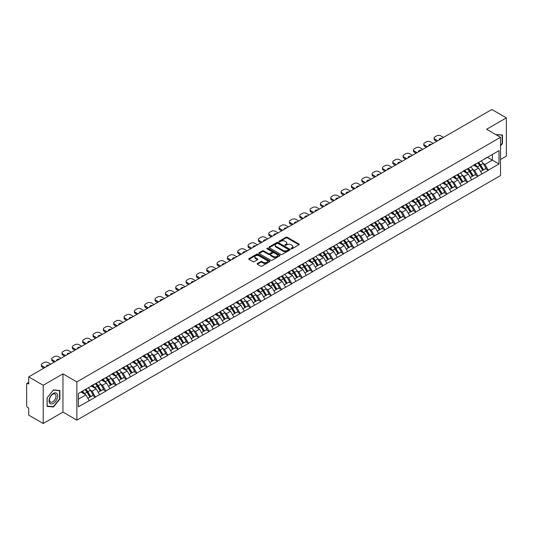 <?xml version="1.0" encoding="UTF-8"?>
<svg xmlns="http://www.w3.org/2000/svg" width="533" height="533" viewBox="0 0 533 533"><rect width="100%" height="100%" fill="white"/><g stroke="black" fill="none" stroke-linecap="round" stroke-linejoin="round"><path stroke-width="0.8" d="M291.131 248.764A0.646 0.373 0 0 0 292.044 248.764L298.953 244.774A0.919 0.533 0 0 0 299.226 244.394A0.919 0.533 0 0 0 298.953 244.021L287.247 237.265A0.919 0.533 0 0 0 285.948 237.265L279.039 241.249A0.646 0.373 0 0 0 279.945 241.775L280.844 241.262A2.945 1.699 0 0 1 285.002 241.262L285.981 241.822A2.945 1.699 0 0 1 286.841 243.028A2.945 1.699 0 0 1 285.981 244.227L285.082 244.747A0.646 0.373 0 0 0 285.994 245.267L286.887 244.754A2.945 1.699 0 0 1 291.051 244.754L292.024 245.313A2.945 1.699 0 0 1 292.89 246.519A2.945 1.699 0 0 1 292.024 247.718L291.131 248.238A0.646 0.373 0 0 0 291.131 248.764L291.131 248.238M257.399 263.469A0.919 0.533 0 0 0 257.126 263.848A0.919 0.533 0 0 0 257.399 264.221L260.677 266.12A0.919 0.533 0 0 0 261.983 266.12L269.658 261.69A0.919 0.533 0 0 0 269.925 261.31A0.919 0.533 0 0 0 269.658 260.937L257.945 254.174A0.919 0.533 0 0 0 256.646 254.174L248.971 258.612A0.919 0.533 0 0 0 248.704 258.985A0.919 0.533 0 0 0 248.971 259.358L252.942 261.65A0.919 0.533 0 0 0 254.241 261.65L257.526 259.751A0.919 0.533 0 0 0 257.792 259.378A0.919 0.533 0 0 0 257.526 259.005L255.56 257.865A2.458 1.419 0 0 1 254.841 256.859A2.458 1.419 0 0 1 256.36 255.547A2.458 1.419 0 0 1 259.038 255.86L266.747 260.311A2.458 1.419 0 0 1 267.466 261.31A2.458 1.419 0 0 1 265.947 262.622A2.458 1.419 0 0 1 263.262 262.316L261.983 261.576A0.919 0.533 0 0 0 260.677 261.576L257.399 263.469L257.399 264.221L260.677 262.343L260.677 261.576M62.961 373.86L43.213 385.259L28.702 376.878L491.839 109.492L506.35 117.866L486.602 129.266L500.52 137.301L76.872 381.888L62.961 373.86L62.961 412.109L76.872 420.144L76.872 381.888M280.904 254.441A0.919 0.533 0 0 0 282.21 254.441L289.879 250.01A0.919 0.533 0 0 0 290.152 249.637A0.919 0.533 0 0 0 289.879 249.257L278.173 242.502A0.919 0.533 0 0 0 276.874 242.502L269.198 246.932A0.919 0.533 0 0 0 268.932 247.305A0.919 0.533 0 0 0 269.198 247.685L280.904 254.441M267.213 248.898A0.646 0.373 0 0 1 267.866 248.991L279.758 255.853L272.096 260.277A0.919 0.533 0 0 1 270.791 260.277L259.085 253.521L259.085 252.769A0.919 0.533 0 0 0 258.818 253.148A0.919 0.533 0 0 0 259.085 253.521M259.085 252.769L262.369 250.876A0.919 0.533 0 0 1 263.675 250.876L268.419 253.615A0.919 0.533 0 0 0 269.718 253.615L271.897 252.356A0.919 0.533 0 0 0 272.17 251.982A0.919 0.533 0 0 0 271.897 251.603L266.953 248.751A0.646 0.373 0 0 1 267.866 248.225L279.765 255.1A0.919 0.533 0 0 1 280.038 255.474A0.919 0.533 0 0 1 279.765 255.847L279.765 255.1M76.872 420.144L500.52 175.557L500.52 137.301M85 389.67A6.276 3.624 -120 0 1 87.152 392.181L90.077 397.012L92.629 395.539L95.46 397.172L92.142 391.202L90.31 390.143M95.46 397.172L78.398 406.792L78.398 393.481L498.995 150.652L498.995 163.964L488.228 170.18L484.917 164.444L483.078 163.384M477.775 162.905A6.276 3.624 -120 0 1 479.92 165.417L482.845 170.247L485.396 168.774L488.228 170.18M488.228 170.407L477.894 176.143L474.577 170.407L472.744 169.347M467.434 168.868A6.276 3.624 -120 0 1 469.586 171.386L472.511 176.216L475.063 174.744L477.894 176.143M477.894 176.376L467.554 182.113L464.243 176.376L462.411 175.317M457.101 174.837A6.276 3.624 -120 0 1 459.253 177.349L462.178 182.179L464.729 180.707L467.554 182.113M467.554 182.346L457.221 188.082L453.909 182.346L452.071 181.287M446.767 180.807A6.276 3.624 -120 0 1 448.913 183.319L451.837 188.149L454.389 186.677L457.221 188.082M457.221 188.309L446.887 194.052L443.569 188.309L441.737 187.25M436.427 186.777A6.276 3.624 -120 0 1 438.579 189.288L441.504 194.119L444.056 192.646L446.887 194.052M446.887 194.279L436.547 200.015L433.236 194.279L431.397 193.219M426.094 192.739A6.276 3.624 -120 0 1 428.239 195.251L431.17 200.082L433.715 198.609L436.547 200.015M436.547 200.248L426.213 205.985L422.902 200.248L421.063 199.189M415.753 198.709A6.276 3.624 -120 0 1 417.905 201.221L420.83 206.051L423.382 204.579L426.213 205.985M426.213 206.211L415.873 211.954L412.562 206.211L410.73 205.152M405.42 204.679A6.276 3.624 -120 0 1 407.572 207.19L410.497 212.021L413.048 210.548L415.873 211.954M415.873 212.181L405.54 217.917L402.228 212.181L400.39 211.121M395.086 210.642A6.276 3.624 -120 0 1 397.232 213.153L400.156 217.984L402.708 216.511L405.54 217.917M405.54 218.15L395.206 223.887L391.888 218.15L390.056 217.091M384.746 216.611A6.276 3.624 -120 0 1 386.898 219.123L389.823 223.953L392.375 222.481L395.206 223.887M395.206 224.113L384.866 229.856L381.555 224.113L379.723 223.054M374.413 222.581A6.276 3.624 -120 0 1 376.558 225.093L379.489 229.923L382.041 228.45L384.866 229.856M384.866 230.083L374.532 235.819L371.221 230.083L369.382 229.023M364.079 228.544A6.276 3.624 -120 0 1 366.224 231.056L369.149 235.892L371.701 234.413L374.532 235.819M374.532 236.052L364.199 241.789L360.881 236.052L359.049 234.993M353.739 234.513A6.276 3.624 -120 0 1 355.891 237.025L358.816 241.855L361.367 240.383L364.199 241.789M364.199 242.015L353.859 247.758L350.547 242.015L348.709 240.956M343.405 240.483A6.276 3.624 -120 0 1 345.551 242.995L348.475 247.825L351.027 246.353L353.859 247.758M353.859 247.985L343.525 253.721L340.214 247.985L338.375 246.926M333.065 246.446A6.276 3.624 -120 0 1 335.217 248.958L338.142 253.795L340.694 252.322L343.525 253.721M343.525 253.955L333.185 259.691L329.874 253.955L328.042 252.895M322.731 252.415A6.276 3.624 -120 0 1 324.883 254.927L327.808 259.758L330.36 258.285L333.185 259.691M333.185 259.917L322.851 265.661L319.54 259.917L317.701 258.858M312.398 258.385A6.276 3.624 -120 0 1 314.543 260.897L317.468 265.727L320.02 264.255L322.851 265.661M322.851 265.887L312.518 271.623L309.2 265.887L307.368 264.828M302.058 264.348A6.276 3.624 -120 0 1 304.21 266.866L307.135 271.697L309.686 270.224L312.518 271.623M312.518 271.857L302.178 277.593L298.866 271.857L297.034 270.797M291.724 270.318A6.276 3.624 -120 0 1 293.87 272.829L296.801 277.66L299.346 276.187L302.178 277.593M302.178 277.826L291.844 283.563L288.533 277.826L286.694 276.76M281.384 276.287A6.276 3.624 -120 0 1 283.536 278.799L286.461 283.629L289.013 282.157L291.844 283.563M291.844 283.789L281.504 289.526L278.193 283.789L276.361 282.73M271.05 282.25A6.276 3.624 -120 0 1 273.202 284.769L276.127 289.599L278.679 288.126L281.504 289.526M281.504 289.759L271.17 295.495L267.859 289.759L266.02 288.699M260.717 288.22A6.276 3.624 -120 0 1 262.862 290.732L265.787 295.562L268.339 294.089L271.17 295.495M271.17 295.728L260.837 301.465L257.519 295.728L255.687 294.669M250.377 294.189A6.276 3.624 -120 0 1 252.529 296.701L255.454 301.531L258.005 300.059L260.837 301.465M260.837 301.691L250.497 307.428L247.185 301.691L245.353 300.632M240.043 300.152A6.276 3.624 -120 0 1 242.195 302.671L245.12 307.501L247.672 306.029L250.497 307.428M250.497 307.661L240.163 313.397L236.852 307.661L235.013 306.602M229.71 306.122A6.276 3.624 -120 0 1 231.855 308.634L234.78 313.464L237.332 311.992L240.163 313.397M240.163 313.631L229.83 319.367L226.512 313.631L224.679 312.571M219.369 312.091A6.276 3.624 -120 0 1 221.521 314.603L224.446 319.434L226.998 317.961L229.83 319.367M229.83 319.593L219.489 325.337L216.178 319.593L214.339 318.534M209.036 318.061A6.276 3.624 -120 0 1 211.181 320.573L214.113 325.403L216.658 323.931L219.489 325.337M219.489 325.563L209.156 331.299L205.845 325.563L204.006 324.504M198.696 324.024A6.276 3.624 -120 0 1 200.848 326.536L203.773 331.366L206.324 329.894L209.156 331.299M209.156 331.533L198.816 337.269L195.504 331.533L193.672 330.473M188.362 329.994A6.276 3.624 -120 0 1 190.514 332.505L193.439 337.336L195.991 335.863L198.816 337.269M198.816 337.496L188.482 343.239L185.171 337.496L183.332 336.436M178.029 335.963A6.276 3.624 -120 0 1 180.174 338.475L183.099 343.305L185.651 341.833L188.482 343.239M188.482 343.465L178.149 349.202L174.831 343.465L172.998 342.406M167.688 341.926A6.276 3.624 -120 0 1 169.84 344.438L172.765 349.268L175.317 347.796L178.149 349.202M178.149 349.435L167.808 355.171L164.497 349.435L162.665 348.375M157.355 347.896A6.276 3.624 -120 0 1 159.5 350.408L162.432 355.238L164.983 353.765L167.808 355.171M167.808 355.398L157.475 361.141L154.164 355.398L152.325 354.338M147.021 353.865A6.276 3.624 -120 0 1 149.167 356.377L152.092 361.207L154.643 359.735L157.475 361.141M157.475 361.367L147.141 367.104L143.823 361.367L141.991 360.308M136.681 359.828A6.276 3.624 -120 0 1 138.833 362.34L141.758 367.177L144.31 365.698L147.141 367.104M147.141 367.337L136.801 373.073L133.49 367.337L131.651 366.278M126.348 365.798A6.276 3.624 -120 0 1 128.493 368.31L131.418 373.14L133.97 371.668L136.801 373.073M136.801 373.3L126.468 379.043L123.156 373.3L121.317 372.241M116.007 371.767A6.276 3.624 -120 0 1 118.159 374.279L121.084 379.11L123.636 377.637L126.468 379.043M126.468 379.269L116.127 385.006L112.816 379.269L110.984 378.21M105.674 377.73A6.276 3.624 -120 0 1 107.826 380.242L110.751 385.079L113.302 383.607L116.127 385.006M116.127 385.239L105.794 390.975L102.483 385.239L100.644 384.18M95.34 383.7A6.276 3.624 -120 0 1 97.486 386.212L100.411 391.042L102.962 389.57L105.794 390.975M105.794 391.202L95.46 396.945M91.949 385.426L95.46 383.633M92.142 391.202L96.187 388.87L91.083 385.925M99.498 394.607L96.187 388.87M102.283 379.463L105.794 377.664M102.483 385.239L106.52 382.907L101.423 379.956M109.838 388.644L106.52 382.907M112.616 373.493L116.127 371.694M112.816 379.269L116.86 376.938L111.757 373.993M120.172 382.674L116.86 376.938M122.956 367.523L126.468 365.731M123.156 373.3L127.194 370.968L122.09 368.023M130.505 376.704L127.194 370.968M133.29 361.561L136.801 359.762M133.49 367.337L137.534 364.998L132.431 362.054M140.845 370.741L137.534 364.998M143.624 355.591L147.141 353.792M143.823 361.367L147.868 359.035L142.764 356.091M151.179 364.772L147.868 359.035M153.964 349.621L157.475 347.829M154.164 355.398L158.201 353.066L153.104 350.121M161.519 358.802L158.201 353.066M164.297 343.658L167.808 341.86M164.497 349.435L168.541 347.096L163.438 344.151M171.853 352.839L168.541 347.096M174.637 337.689L178.149 335.89M174.831 343.465L178.875 341.133L173.771 338.189M182.186 346.87L178.875 341.133M184.971 331.719L188.482 329.92M185.171 337.496L189.208 335.164L184.112 332.219M192.526 340.9L189.208 335.164M195.305 325.756L198.816 323.957M195.504 331.533L199.549 329.194L194.445 326.249M202.86 334.937L199.549 329.194M205.645 319.787L209.156 317.988M205.845 325.563L209.882 323.231L204.779 320.286M213.193 328.968L209.882 323.231M215.978 313.817L219.489 312.018M216.178 319.593L220.222 317.262L215.119 314.317M223.534 322.998L220.222 317.262M226.318 307.854L229.83 306.055M226.512 313.631L230.556 311.292L225.452 308.347M233.867 317.035L230.556 311.292M236.652 301.885L240.163 300.086M236.852 307.661L240.889 305.329L235.793 302.384M244.207 311.065L240.889 305.329M246.986 295.915L250.497 294.116M247.185 301.691L251.23 299.359L246.126 296.415M254.541 305.096L251.23 299.359M257.326 289.952L260.837 288.153M257.519 295.728L261.563 293.39L256.46 290.445M264.874 299.133L261.563 293.39M267.659 283.982L271.17 282.184M267.859 289.759L271.897 287.427L266.8 284.482M275.215 293.163L271.897 287.427M277.993 278.013L281.504 276.214M278.193 283.789L282.237 281.457L277.133 278.512M285.548 287.194L282.237 281.457M288.333 272.05L291.844 270.251M288.533 277.826L292.57 275.488L287.467 272.543M295.882 281.231L292.57 275.488M298.667 266.08L302.178 264.281M298.866 271.857L302.911 269.525L297.807 266.573M306.222 275.261L302.911 269.525M309.007 260.111L312.518 258.312M309.2 265.887L313.244 263.555L308.141 260.61M316.555 269.292L313.244 263.555M319.34 254.141L322.851 252.349M319.54 259.917L323.578 257.586L318.481 254.641M326.896 263.322L323.578 257.586M329.674 248.178L333.185 246.379M329.874 253.955L333.918 251.623L328.814 248.671M337.229 257.359L333.918 251.623M340.014 242.209L343.525 240.41M340.214 247.985L344.251 245.653L339.148 242.708M347.563 251.389L344.251 245.653M350.348 236.239L353.859 234.447M350.547 242.015L354.592 239.683L349.488 236.739M357.903 245.42L354.592 239.683M360.681 230.276L364.199 228.477M360.881 236.052L364.925 233.714L359.822 230.769M368.236 239.457L364.925 233.714M371.021 224.306L374.532 222.508M371.221 230.083L375.259 227.751L370.162 224.806M378.577 233.487L375.259 227.751M381.355 218.337L384.866 216.545M381.555 224.113L385.599 221.781L380.495 218.836M388.91 227.518L385.599 221.781M391.695 212.374L395.206 210.575M391.888 218.15L395.932 215.812L390.829 212.867M399.244 221.555L395.932 215.812M402.029 206.404L405.54 204.605M402.228 212.181L406.266 209.849L401.169 206.904M409.584 215.585L406.266 209.849M412.362 200.435L415.873 198.636M412.562 206.211L416.606 203.879L411.503 200.934M419.917 209.616L416.606 203.879M422.702 194.472L426.213 192.673M422.902 200.248L426.94 197.91L421.836 194.965M430.251 203.653L426.94 197.91M433.036 188.502L436.547 186.703M433.236 194.279L437.28 191.947L432.176 189.002M440.591 197.683L437.28 191.947M443.376 182.533L446.887 180.734M443.569 188.309L447.613 185.977L442.51 183.032M450.925 191.713L447.613 185.977M453.71 176.57L457.221 174.771M453.909 182.346L457.947 180.007L452.85 177.063M461.265 185.751L457.947 180.007M464.043 170.6L467.554 168.801M464.243 176.376L468.287 174.044L463.184 171.1M471.598 179.781L468.287 174.044M474.383 164.63L477.894 162.832M474.577 170.407L478.621 168.075L473.517 165.13M481.932 173.811L478.621 168.075M484.717 158.667L488.228 156.869M484.917 164.444L492.372 160.14L492.372 154.477L498.995 150.652M487.468 157.308L498.995 163.964M500.52 159.487L506.35 156.122L506.35 117.866M43.213 385.259L43.213 423.508L28.702 415.134L28.702 407.978L27.643 407.365A1.406 0.813 -120 0 1 26.65 405.646L26.65 383.993A1.406 0.813 -120 0 1 26.943 383.354A1.406 0.813 -120 0 1 27.643 383.42L28.702 384.033L28.702 376.878M43.213 423.508L62.961 412.109M78.398 399.144L85.853 394.84L80.949 392.008M89.164 400.576L85.853 394.84M479.773 165.53L480.106 165.716M448.766 183.432L449.099 183.619M397.085 213.267L397.418 213.46M366.078 231.169L366.411 231.362M314.397 261.01L314.73 261.197M262.716 290.845L263.049 291.038M231.708 308.747L232.042 308.94M180.027 338.588L180.361 338.775M149.02 356.49L149.353 356.677M97.339 386.325L97.672 386.512M500.52 145.929L502.472 143.497L502.472 134.969L495.897 134.629M59.876 390.502L53.487 389.929L47.091 397.885L47.091 406.406L53.487 406.979L59.876 399.024L59.876 390.502M291.391 248.851L292.024 248.485A2.945 1.699 0 0 0 292.89 247.285L292.89 246.519M286.841 243.028L286.841 243.794A2.945 1.699 0 0 1 285.981 244.993L285.342 245.36M298.953 244.021L298.953 244.774L287.247 238.024A0.919 0.533 0 0 0 285.948 238.024L279.292 241.869M289.879 249.257L289.879 250.01L278.173 243.268A0.919 0.533 0 0 0 276.874 243.268L269.212 247.692L269.198 246.932M288.253 249.897A0.646 0.373 0 0 0 288.253 249.371L277.979 243.441A0.646 0.373 0 0 0 277.067 243.441L276.127 243.981A2.945 1.699 0 0 0 275.261 245.187A2.945 1.699 0 0 0 276.127 246.386L283.15 250.443A2.945 1.699 0 0 0 287.314 250.443L288.253 249.897L288.253 250.663A0.646 0.373 0 0 0 288.446 250.397L288.446 249.637M275.261 245.187L275.261 245.953A2.945 1.699 0 0 0 276.127 247.152L276.127 246.386M288.253 250.663L287.314 251.21A2.945 1.699 0 0 1 283.15 251.21L276.127 247.152M259.098 253.528L262.369 251.636L262.369 250.876M272.17 251.982L272.17 252.749A0.919 0.533 0 0 1 271.897 253.122L269.718 254.381A0.919 0.533 0 0 1 268.419 254.381L263.675 251.636A0.919 0.533 0 0 0 262.369 251.636M273.349 256.46A2.458 1.419 0 0 0 276.027 256.766A2.458 1.419 0 0 0 277.546 255.454A2.458 1.419 0 0 0 276.827 254.448L274.109 252.882A0.919 0.533 0 0 0 272.809 252.882L270.631 254.141A0.919 0.533 0 0 0 270.364 254.514A0.919 0.533 0 0 0 270.631 254.894L273.349 256.46L273.349 257.226A2.458 1.419 0 0 0 276.027 257.532A2.458 1.419 0 0 0 277.546 256.22L277.546 255.454M270.364 254.514L270.364 255.28A0.919 0.533 0 0 0 270.631 255.653L270.631 254.894M273.349 257.226L270.631 255.653M267.466 261.31L267.466 262.076A2.458 1.419 0 0 1 265.947 263.389A2.458 1.419 0 0 1 263.262 263.082L261.983 262.343A0.919 0.533 0 0 0 260.677 262.343M254.841 256.859L254.841 257.626A2.458 1.419 0 0 0 255.56 258.632L255.56 257.865M257.512 259.758L255.56 258.632M269.645 261.696L257.945 254.941A0.919 0.533 0 0 0 256.646 254.941L248.984 259.364L248.971 258.612M52.807 406.586L53.487 406.979M443.469 137.414L440.724 135.828A2.812 1.626 0 0 0 436.747 135.828L434.961 136.861A2.812 1.626 0 0 0 434.135 138.007A2.812 1.626 0 0 0 434.961 139.153L434.961 140.306L436.714 141.318M434.961 140.306A2.812 1.626 180 0 1 434.135 139.153L434.135 138.007M434.961 139.153L437.706 140.745M439.252 139.853A2.205 1.273 180 0 1 439.185 139.539A2.205 1.273 180 0 1 441.93 138.307M481.139 160.959A7.682 4.437 60 0 1 483.151 163.491L480.599 164.964A7.682 4.437 -120 0 0 478.587 162.432M480.599 164.964L483.524 169.8L486.076 168.328L483.151 163.491M482.845 170.247L483.524 169.8M485.396 168.774L486.076 168.328M474.19 164.744A6.276 3.624 60 0 1 475.922 166.516M475.17 164.404A7.682 4.437 60 0 1 477.188 166.936L477.475 167.415M480.619 171.533L482.665 170.293L479.74 165.463A7.682 4.437 -120 0 0 477.721 162.931M482.665 170.293L480.593 171.493M433.136 143.384L430.384 141.798A2.812 1.626 0 0 0 426.413 141.798L424.621 142.831A2.812 1.626 0 0 0 423.802 143.977A2.812 1.626 0 0 0 424.621 145.123L424.621 146.269L426.38 147.281M424.621 146.269A2.812 1.626 180 0 1 423.802 145.123L423.802 143.977M424.621 145.123L427.373 146.708M428.918 145.822A2.205 1.273 180 0 1 428.845 145.502A2.205 1.273 180 0 1 431.59 144.276M470.799 166.929A7.682 4.437 60 0 1 472.811 169.461L470.259 170.933A7.682 4.437 -120 0 0 468.247 168.401M470.259 170.933L473.191 175.763L475.742 174.291L472.811 169.461M472.511 176.216L473.191 175.763M475.063 174.744L475.742 174.291M463.857 170.707A6.276 3.624 60 0 1 465.589 172.485M464.836 170.373A7.682 4.437 60 0 1 466.848 172.905L467.141 173.378M470.286 177.502L472.325 176.263L469.4 171.433A7.682 4.437 -120 0 0 467.388 168.901M472.325 176.263L470.259 177.456M422.802 149.347L420.051 147.761A2.812 1.626 0 0 0 416.073 147.761L414.288 148.794A2.812 1.626 0 0 0 413.461 149.94A2.812 1.626 0 0 0 414.288 151.092L414.288 152.238L416.04 153.251M414.288 152.238A2.812 1.626 180 0 1 413.461 151.092L413.461 149.94M414.288 151.092L417.033 152.678M418.578 151.785A2.205 1.273 180 0 1 418.512 151.472A2.205 1.273 180 0 1 421.257 150.239M460.465 172.899A7.682 4.437 60 0 1 462.477 175.43L459.926 176.903A7.682 4.437 -120 0 0 457.914 174.371M459.926 176.903L462.851 181.733L465.402 180.261L462.477 175.43M462.178 182.179L462.851 181.733M464.729 180.707L465.402 180.261M453.523 176.676A6.276 3.624 60 0 1 455.249 178.455M454.502 176.336A7.682 4.437 60 0 1 456.515 178.875L456.801 179.348M459.946 183.472L461.991 182.233L459.066 177.396A7.682 4.437 -120 0 0 457.054 174.864M461.991 182.233L459.919 183.425M412.462 155.316L409.717 153.731A2.812 1.626 0 0 0 405.74 153.731L403.947 154.763A2.812 1.626 0 0 0 403.128 155.909A2.812 1.626 0 0 0 403.947 157.055L403.947 158.208L405.706 159.22M403.947 158.208A2.812 1.626 180 0 1 403.128 157.055L403.128 155.909M403.947 157.055L406.699 158.647M408.245 157.755A2.205 1.273 180 0 1 408.178 157.442A2.205 1.273 180 0 1 410.923 156.209M450.125 178.861A7.682 4.437 60 0 1 452.144 181.393L449.592 182.866A7.682 4.437 -120 0 0 447.58 180.334M449.592 182.866L452.517 187.703L455.069 186.23L452.144 181.393M451.837 188.149L452.517 187.703M454.389 186.677L455.069 186.23M443.183 182.646A6.276 3.624 60 0 1 444.915 184.418M444.162 182.306A7.682 4.437 60 0 1 446.181 184.838L446.467 185.317M449.612 189.435L451.658 188.196L448.726 183.365A7.682 4.437 -120 0 0 446.714 180.834M451.658 188.196L449.585 189.395M402.129 161.286L399.377 159.7A2.812 1.626 0 0 0 395.406 159.7L393.614 160.733A2.812 1.626 0 0 0 392.788 161.879A2.812 1.626 0 0 0 393.614 163.025L393.614 164.171L395.373 165.183M393.614 164.171A2.812 1.626 180 0 1 392.788 163.025L392.788 161.879M393.614 163.025L396.365 164.61M397.904 163.724A2.205 1.273 180 0 1 397.838 163.411A2.205 1.273 180 0 1 400.583 162.179M439.792 184.831A7.682 4.437 60 0 1 441.804 187.363L439.252 188.835A7.682 4.437 -120 0 0 437.24 186.303M439.252 188.835L442.183 193.666L444.729 192.193L441.804 187.363M441.504 194.119L442.183 193.666M444.056 192.646L444.729 192.193M432.849 188.609A6.276 3.624 60 0 1 434.582 190.388M433.829 188.276A7.682 4.437 60 0 1 435.841 190.807L436.127 191.28M439.272 195.404L441.317 194.165L438.392 189.335A7.682 4.437 -120 0 0 436.38 186.803M441.317 194.165L439.252 195.358M391.788 167.255L389.043 165.663A2.812 1.626 0 0 0 385.066 165.663L383.28 166.696A2.812 1.626 0 0 0 382.454 167.848A2.812 1.626 0 0 0 383.28 168.994L383.28 170.14L385.033 171.153M383.28 170.14A2.812 1.626 180 0 1 382.454 168.994L382.454 167.848M383.28 168.994L386.025 170.58M387.571 169.687A2.205 1.273 180 0 1 387.504 169.374A2.205 1.273 180 0 1 390.249 168.142M429.458 190.801A7.682 4.437 60 0 1 431.47 193.332L428.918 194.805A7.682 4.437 -120 0 0 426.906 192.273M428.918 194.805L431.843 199.635L434.395 198.163L431.47 193.332M431.17 200.082L431.843 199.635M433.715 198.609L434.395 198.163M422.509 194.578A6.276 3.624 60 0 1 424.241 196.357M423.495 194.239A7.682 4.437 60 0 1 425.507 196.777L425.794 197.25M428.938 201.374L430.984 200.135L428.059 195.298A7.682 4.437 -120 0 0 426.04 192.766M430.984 200.135L428.912 201.327M495.937 134.583L502.146 135.142L502.146 143.397L500.52 145.422M501.733 134.902L502.146 135.142M49.622 403.015A6.09 3.518 120 0 0 55.505 401.442A6.09 3.518 120 0 0 57.084 393.74A6.09 3.518 120 0 0 51.201 395.313A6.09 3.518 120 0 0 49.622 403.015M49.922 401.542A4.61 2.665 120 0 0 50.442 402.022A4.61 2.665 120 0 0 54.732 399.87A4.61 2.665 120 0 0 55.572 394.513A4.61 2.665 120 0 0 55.052 394.034A4.61 2.665 120 0 0 50.762 396.186A4.61 2.665 120 0 0 49.922 401.542M53.353 390.116L59.549 390.669L59.549 398.931L53.353 406.639L47.157 406.086L47.157 397.825L53.34 390.109M59.136 390.436L59.549 390.669M381.455 173.218L378.703 171.633A2.812 1.626 0 0 0 374.732 171.633L372.94 172.665A2.812 1.626 0 0 0 372.121 173.811A2.812 1.626 0 0 0 372.94 174.957L372.94 176.11L374.699 177.123M372.94 176.11A2.812 1.626 180 0 1 372.121 174.957L372.121 173.811M372.94 174.957L375.692 176.55M377.237 175.657A2.205 1.273 180 0 1 377.164 175.344A2.205 1.273 180 0 1 379.909 174.111M419.118 196.764A7.682 4.437 60 0 1 421.13 199.295L418.585 200.774A7.682 4.437 -120 0 0 416.566 198.236M418.585 200.774L421.51 205.605L424.061 204.132L421.13 199.295M420.83 206.051L421.51 205.605M423.382 204.579L424.061 204.132M412.176 200.548A6.276 3.624 60 0 1 413.908 202.32M413.155 200.208A7.682 4.437 60 0 1 415.167 202.74L415.46 203.22M418.605 207.337L420.644 206.098L417.719 201.267A7.682 4.437 -120 0 0 415.707 198.736M420.644 206.098L418.578 207.297M371.121 179.188L368.37 177.602A2.812 1.626 0 0 0 364.392 177.602L362.607 178.635A2.812 1.626 0 0 0 361.78 179.781A2.812 1.626 0 0 0 362.607 180.927L362.607 182.073L364.359 183.092M362.607 182.073A2.812 1.626 180 0 1 361.78 180.927L361.78 179.781M362.607 180.927L365.358 182.513M366.897 181.626A2.205 1.273 180 0 1 366.831 181.313A2.205 1.273 180 0 1 369.576 180.081M408.784 202.733A7.682 4.437 60 0 1 410.796 205.265L408.245 206.737A7.682 4.437 -120 0 0 406.233 204.206M408.245 206.737L411.17 211.568L413.721 210.095L410.796 205.265M410.497 212.021L411.17 211.568M413.048 210.548L413.721 210.095M401.842 206.511A6.276 3.624 60 0 1 403.574 208.29M402.821 206.178A7.682 4.437 60 0 1 404.833 208.709L405.12 209.183M408.265 213.307L410.31 212.067L407.385 207.237A7.682 4.437 -120 0 0 405.373 204.705M410.31 212.067L408.238 213.26M360.781 185.158L358.036 183.565A2.812 1.626 0 0 0 354.059 183.565L352.266 184.598A2.812 1.626 0 0 0 351.447 185.751A2.812 1.626 0 0 0 352.266 186.896L352.266 188.042L354.025 189.055M352.266 188.042A2.812 1.626 180 0 1 351.447 186.896L351.447 185.751M352.266 186.896L355.018 188.482M356.564 187.589A2.205 1.273 180 0 1 356.497 187.276A2.205 1.273 180 0 1 359.242 186.044M398.444 208.703A7.682 4.437 60 0 1 400.463 211.235L397.911 212.707A7.682 4.437 -120 0 0 395.899 210.175M397.911 212.707L400.836 217.537L403.388 216.065L400.463 211.235M400.156 217.984L400.836 217.537M402.708 216.511L403.388 216.065M391.502 212.48A6.276 3.624 60 0 1 393.234 214.259M392.481 212.147A7.682 4.437 60 0 1 394.5 214.679L394.786 215.152M397.931 219.276L399.977 218.037L397.052 213.207A7.682 4.437 -120 0 0 395.033 210.668M399.977 218.037L397.904 219.23M350.447 191.12L347.696 189.535A2.812 1.626 0 0 0 343.725 189.535L341.933 190.567A2.812 1.626 0 0 0 341.113 191.713A2.812 1.626 0 0 0 341.933 192.866L341.933 194.012L343.692 195.025M341.933 194.012A2.812 1.626 180 0 1 341.113 192.866L341.113 191.713M341.933 192.866L344.684 194.452M346.223 193.559A2.205 1.273 180 0 1 346.157 193.246A2.205 1.273 180 0 1 348.902 192.013M388.111 214.666A7.682 4.437 60 0 1 390.123 217.204L387.571 218.677A7.682 4.437 -120 0 0 385.559 216.145M387.571 218.677L390.502 223.507L393.048 222.034L390.123 217.204M389.823 223.953L390.502 223.507M392.375 222.481L393.048 222.034M381.168 218.45A6.276 3.624 60 0 1 382.901 220.222M382.148 218.11A7.682 4.437 60 0 1 384.16 220.642L384.453 221.122M387.591 225.239L389.636 224L386.711 219.17A7.682 4.437 -120 0 0 384.699 216.638M389.636 224L387.571 225.199M340.114 197.09L337.362 195.504A2.812 1.626 0 0 0 333.385 195.504L331.599 196.537A2.812 1.626 0 0 0 330.773 197.683A2.812 1.626 0 0 0 331.599 198.829L331.599 199.975L333.352 200.994M331.599 199.975A2.812 1.626 180 0 1 330.773 198.829L330.773 197.683M331.599 198.829L334.344 200.415M335.89 199.529A2.205 1.273 180 0 1 335.823 199.215A2.205 1.273 180 0 1 338.568 197.983M377.777 220.635A7.682 4.437 60 0 1 379.789 223.167L377.237 224.64A7.682 4.437 -120 0 0 375.225 222.108M377.237 224.64L380.162 229.47L382.714 227.997L379.789 223.167M379.489 229.923L380.162 229.47M382.041 228.45L382.714 227.997M370.828 224.413A6.276 3.624 60 0 1 372.56 226.192M371.814 224.08A7.682 4.437 60 0 1 373.826 226.612L374.113 227.085M377.257 231.209L379.303 229.97L376.378 225.139A7.682 4.437 -120 0 0 374.366 222.607M379.303 229.97L377.231 231.162M329.774 203.06L327.029 201.467A2.812 1.626 0 0 0 323.051 201.467L321.259 202.5A2.812 1.626 0 0 0 320.44 203.653A2.812 1.626 0 0 0 321.259 204.799L321.259 205.945L323.018 206.957M321.259 205.945A2.812 1.626 180 0 1 320.44 204.799L320.44 203.653M321.259 204.799L324.011 206.384M325.556 205.491A2.205 1.273 180 0 1 325.483 205.178A2.205 1.273 180 0 1 328.235 203.946M367.437 226.605A7.682 4.437 60 0 1 369.456 229.137L366.904 230.609A7.682 4.437 -120 0 0 364.885 228.077M366.904 230.609L369.829 235.439L372.38 233.967L369.456 229.137M369.149 235.892L369.829 235.439M371.701 234.413L372.38 233.967M360.495 230.383A6.276 3.624 60 0 1 362.227 232.161M361.474 230.049A7.682 4.437 60 0 1 363.493 232.581L363.779 233.054M366.924 237.178L368.969 235.939L366.038 231.109A7.682 4.437 -120 0 0 364.026 228.577M368.969 235.939L366.897 237.132M319.44 209.023L316.689 207.437A2.812 1.626 0 0 0 312.711 207.437L310.926 208.47A2.812 1.626 0 0 0 310.099 209.616A2.812 1.626 0 0 0 310.926 210.768L310.926 211.914L312.678 212.927M310.926 211.914A2.812 1.626 180 0 1 310.099 210.768L310.099 209.616M310.926 210.768L313.677 212.354M315.216 211.461A2.205 1.273 180 0 1 315.15 211.148A2.205 1.273 180 0 1 317.895 209.915M357.103 232.575A7.682 4.437 60 0 1 359.115 235.106L356.564 236.579A7.682 4.437 -120 0 0 354.552 234.047M356.564 236.579L359.489 241.409L362.04 239.937L359.115 235.106M358.816 241.855L359.489 241.409M361.367 240.383L362.04 239.937M350.161 236.352A6.276 3.624 60 0 1 351.893 238.124M351.14 236.012A7.682 4.437 60 0 1 353.152 238.544L353.439 239.024M356.584 243.141L358.629 241.902L355.704 237.072A7.682 4.437 -120 0 0 353.692 234.54M358.629 241.902L356.557 243.101M309.1 214.992L306.355 213.407A2.812 1.626 0 0 0 302.378 213.407L300.592 214.439A2.812 1.626 0 0 0 299.766 215.585A2.812 1.626 0 0 0 300.592 216.731L300.592 217.877L302.344 218.896M300.592 217.877A2.812 1.626 180 0 1 299.766 216.731L299.766 215.585M300.592 216.731L303.337 218.317M304.883 217.431A2.205 1.273 180 0 1 304.816 217.118A2.205 1.273 180 0 1 307.561 215.885M346.77 238.537A7.682 4.437 60 0 1 348.782 241.069L346.23 242.542A7.682 4.437 -120 0 0 344.218 240.01M346.23 242.542L349.155 247.372L351.707 245.9L348.782 241.069M348.475 247.825L349.155 247.372M351.027 246.353L351.707 245.9M339.821 242.315A6.276 3.624 60 0 1 341.553 244.094M340.807 241.982A7.682 4.437 60 0 1 342.819 244.514L343.105 244.987M346.25 249.111L348.296 247.872L345.371 243.041A7.682 4.437 -120 0 0 343.352 240.51M348.296 247.872L346.223 249.064M298.766 220.962L296.015 219.369A2.812 1.626 0 0 0 292.044 219.369L290.252 220.402A2.812 1.626 0 0 0 289.432 221.555A2.812 1.626 0 0 0 290.252 222.701L290.252 223.847L292.011 224.859M290.252 223.847A2.812 1.626 180 0 1 289.432 222.701L289.432 221.555M290.252 222.701L293.003 224.286M294.549 223.394A2.205 1.273 180 0 1 294.476 223.08A2.205 1.273 180 0 1 297.221 221.848M336.43 244.507A7.682 4.437 60 0 1 338.442 247.039L335.897 248.511A7.682 4.437 -120 0 0 333.878 245.98M335.897 248.511L338.821 253.342L341.373 251.869L338.442 247.039M338.142 253.795L338.821 253.342M340.694 252.322L341.373 251.869M329.487 248.285A6.276 3.624 60 0 1 331.22 250.064M330.467 247.952A7.682 4.437 60 0 1 332.479 250.483L332.772 250.956M335.917 255.08L337.955 253.841L335.03 249.011A7.682 4.437 -120 0 0 333.018 246.479M337.955 253.841L335.89 255.034M288.433 226.925L285.681 225.339A2.812 1.626 0 0 0 281.704 225.339L279.918 226.372A2.812 1.626 0 0 0 279.092 227.518A2.812 1.626 0 0 0 279.918 228.67L279.918 229.816L281.671 230.829M279.918 229.816A2.812 1.626 180 0 1 279.092 228.67L279.092 227.518M279.918 228.67L282.663 230.256M284.209 229.363A2.205 1.273 180 0 1 284.142 229.05A2.205 1.273 180 0 1 286.887 227.818M326.096 250.477A7.682 4.437 60 0 1 328.108 253.008L325.556 254.481A7.682 4.437 -120 0 0 323.544 251.949M325.556 254.481L328.481 259.311L331.033 257.839L328.108 253.008M327.808 259.758L328.481 259.311M330.36 258.285L331.033 257.839M319.154 254.254A6.276 3.624 60 0 1 320.879 256.027M320.133 253.915A7.682 4.437 60 0 1 322.145 256.446L322.432 256.926M325.576 261.043L327.622 259.804L324.697 254.974A7.682 4.437 -120 0 0 322.685 252.442M327.622 259.804L325.55 261.003M278.093 232.894L275.348 231.309A2.812 1.626 0 0 0 271.37 231.309L269.578 232.341A2.812 1.626 0 0 0 268.759 233.487A2.812 1.626 0 0 0 269.578 234.633L269.578 235.786L271.337 236.799M269.578 235.786A2.812 1.626 180 0 1 268.759 234.633L268.759 233.487M269.578 234.633L272.33 236.226M273.875 235.333A2.205 1.273 180 0 1 273.809 235.02A2.205 1.273 180 0 1 276.554 233.787M315.756 256.44A7.682 4.437 60 0 1 317.775 258.971L315.223 260.444A7.682 4.437 -120 0 0 313.211 257.912M315.223 260.444L318.148 265.274L320.699 263.802L317.775 258.971M317.468 265.727L318.148 265.274M320.02 264.255L320.699 263.802M308.814 260.224A6.276 3.624 60 0 1 310.546 261.996M309.793 259.884A7.682 4.437 60 0 1 311.812 262.416L312.098 262.896M315.243 267.013L317.288 265.774L314.357 260.943A7.682 4.437 -120 0 0 312.345 258.412M317.288 265.774L315.216 266.966M267.759 238.864L265.008 237.272A2.812 1.626 0 0 0 261.037 237.272L259.245 238.304A2.812 1.626 0 0 0 258.418 239.457A2.812 1.626 0 0 0 259.245 240.603L259.245 241.749L261.003 242.762M259.245 241.749A2.812 1.626 180 0 1 258.418 240.603L258.418 239.457M259.245 240.603L261.996 242.189M263.535 241.296A2.205 1.273 180 0 1 263.469 240.983A2.205 1.273 180 0 1 266.214 239.75M305.422 262.409A7.682 4.437 60 0 1 307.434 264.941L304.883 266.413A7.682 4.437 -120 0 0 302.871 263.882M304.883 266.413L307.814 271.244L310.359 269.771L307.434 264.941M307.135 271.697L307.814 271.244M309.686 270.224L310.359 269.771M298.48 266.187A6.276 3.624 60 0 1 300.212 267.966M299.459 265.854A7.682 4.437 60 0 1 301.471 268.385L301.765 268.859M304.903 272.983L306.948 271.743L304.023 266.913A7.682 4.437 -120 0 0 302.011 264.381M306.948 271.743L304.883 272.936M257.426 244.827L254.674 243.241A2.812 1.626 0 0 0 250.697 243.241L248.911 244.274A2.812 1.626 0 0 0 248.085 245.42A2.812 1.626 0 0 0 248.911 246.572L248.911 247.718L250.663 248.731M248.911 247.718A2.812 1.626 180 0 1 248.085 246.572L248.085 245.42M248.911 246.572L251.656 248.158M253.202 247.265A2.205 1.273 180 0 1 253.135 246.952A2.205 1.273 180 0 1 255.88 245.72M295.089 268.379A7.682 4.437 60 0 1 297.101 270.911L294.549 272.383A7.682 4.437 -120 0 0 292.537 269.851M294.549 272.383L297.474 277.213L300.026 275.741L297.101 270.911M296.801 277.66L297.474 277.213M299.346 276.187L300.026 275.741M288.14 272.156A6.276 3.624 60 0 1 289.872 273.929M289.126 271.817A7.682 4.437 60 0 1 291.138 274.348L291.424 274.828M294.569 278.946L296.615 277.706L293.69 272.876A7.682 4.437 -120 0 0 291.678 270.344M296.615 277.706L294.542 278.906M247.085 250.796L244.334 249.211A2.812 1.626 0 0 0 240.363 249.211L238.571 250.244A2.812 1.626 0 0 0 237.751 251.389A2.812 1.626 0 0 0 238.571 252.535L238.571 253.688L240.33 254.701M238.571 253.688A2.812 1.626 180 0 1 237.751 252.535L237.751 251.389M238.571 252.535L241.322 254.128M242.868 253.235A2.205 1.273 180 0 1 242.795 252.922A2.205 1.273 180 0 1 245.54 251.689M284.749 274.342A7.682 4.437 60 0 1 286.767 276.874L284.216 278.346A7.682 4.437 -120 0 0 282.197 275.814M284.216 278.346L287.14 283.183L289.692 281.704L286.767 276.874M286.461 283.629L287.14 283.183M289.013 282.157L289.692 281.704M277.806 278.126A6.276 3.624 60 0 1 279.539 279.898M278.786 277.786A7.682 4.437 60 0 1 280.798 280.318L281.091 280.798M284.236 284.915L286.281 283.676L283.349 278.846A7.682 4.437 -120 0 0 281.337 276.314M286.281 283.676L284.209 284.875M236.752 256.766L234 255.18A2.812 1.626 0 0 0 230.023 255.18L228.237 256.213A2.812 1.626 0 0 0 227.411 257.359A2.812 1.626 0 0 0 228.237 258.505L228.237 259.651L229.989 260.664M228.237 259.651A2.812 1.626 180 0 1 227.411 258.505L227.411 257.359M228.237 258.505L230.989 260.091M232.528 259.205A2.205 1.273 180 0 1 232.461 258.885A2.205 1.273 180 0 1 235.206 257.659M274.415 280.311A7.682 4.437 60 0 1 276.427 282.843L273.875 284.316A7.682 4.437 -120 0 0 271.863 281.784M273.875 284.316L276.8 289.146L279.352 287.673L276.427 282.843M276.127 289.599L276.8 289.146M278.679 288.126L279.352 287.673M267.473 284.089A6.276 3.624 60 0 1 269.205 285.868M268.452 283.756A7.682 4.437 60 0 1 270.464 286.288L270.751 286.761M273.895 290.885L275.941 289.646L273.016 284.815A7.682 4.437 -120 0 0 271.004 282.283M275.941 289.646L273.869 290.838M226.412 262.729L223.667 261.143A2.812 1.626 0 0 0 219.689 261.143L217.904 262.176A2.812 1.626 0 0 0 217.078 263.322A2.812 1.626 0 0 0 217.904 264.475L217.904 265.621L219.656 266.633M217.904 265.621A2.812 1.626 180 0 1 217.078 264.475L217.078 263.322M217.904 264.475L220.649 266.06M222.194 265.168A2.205 1.273 180 0 1 222.128 264.854A2.205 1.273 180 0 1 224.873 263.622M264.082 286.281A7.682 4.437 60 0 1 266.094 288.813L263.542 290.285A7.682 4.437 -120 0 0 261.53 287.753M263.542 290.285L266.467 295.115L269.018 293.643L266.094 288.813M265.787 295.562L266.467 295.115M268.339 294.089L269.018 293.643M257.133 290.059A6.276 3.624 60 0 1 258.865 291.837M258.112 289.719A7.682 4.437 60 0 1 260.131 292.251L260.417 292.73M263.562 296.854L265.607 295.615L262.682 290.778A7.682 4.437 -120 0 0 260.664 288.246M265.607 295.615L263.535 296.808M216.078 268.699L213.327 267.113A2.812 1.626 0 0 0 209.356 267.113L207.564 268.146A2.812 1.626 0 0 0 206.744 269.292A2.812 1.626 0 0 0 207.564 270.438L207.564 271.59L209.322 272.603M207.564 271.59A2.812 1.626 180 0 1 206.744 270.438L206.744 269.292M207.564 270.438L210.315 272.03M211.854 271.137A2.205 1.273 180 0 1 211.788 270.824A2.205 1.273 180 0 1 214.532 269.591M253.741 292.244A7.682 4.437 60 0 1 255.753 294.776L253.202 296.248A7.682 4.437 -120 0 0 251.19 293.716M253.202 296.248L256.133 301.085L258.685 299.613L255.753 294.776M255.454 301.531L256.133 301.085M258.005 300.059L258.685 299.613M246.799 296.028A6.276 3.624 60 0 1 248.531 297.8M247.778 295.688A7.682 4.437 60 0 1 249.79 298.22L250.084 298.7M253.222 302.817L255.267 301.578L252.342 296.748A7.682 4.437 -120 0 0 250.33 294.216M255.267 301.578L253.202 302.777M205.745 274.668L202.993 273.083A2.812 1.626 0 0 0 199.016 273.083L197.23 274.115A2.812 1.626 0 0 0 196.404 275.261A2.812 1.626 0 0 0 197.23 276.407L197.23 277.553L198.982 278.566M197.23 277.553A2.812 1.626 180 0 1 196.404 276.407L196.404 275.261M197.23 276.407L199.975 277.993M201.521 277.107A2.205 1.273 180 0 1 201.454 276.787A2.205 1.273 180 0 1 204.199 275.561M243.408 298.214A7.682 4.437 60 0 1 245.42 300.745L242.868 302.218A7.682 4.437 -120 0 0 240.856 299.686M242.868 302.218L245.793 307.048L248.345 305.576L245.42 300.745M245.12 307.501L245.793 307.048M247.672 306.029L248.345 305.576M236.465 301.991A6.276 3.624 60 0 1 238.191 303.77M237.445 301.658A7.682 4.437 60 0 1 239.457 304.19L239.743 304.663M242.888 308.787L244.933 307.548L242.009 302.717A7.682 4.437 -120 0 0 239.997 300.186M244.933 307.548L242.861 308.74M195.404 280.631L192.66 279.045A2.812 1.626 0 0 0 188.682 279.045L186.89 280.078A2.812 1.626 0 0 0 186.07 281.224A2.812 1.626 0 0 0 186.89 282.377L186.89 283.523L188.649 284.535M186.89 283.523A2.812 1.626 180 0 1 186.07 282.377L186.07 281.224M186.89 282.377L189.641 283.962M191.187 283.07A2.205 1.273 180 0 1 191.12 282.757A2.205 1.273 180 0 1 193.865 281.524M233.068 304.183A7.682 4.437 60 0 1 235.086 306.715L232.535 308.187A7.682 4.437 -120 0 0 230.516 305.656M232.535 308.187L235.459 313.018L238.011 311.545L235.086 306.715M234.78 313.464L235.459 313.018M237.332 311.992L238.011 311.545M226.125 307.961A6.276 3.624 60 0 1 227.858 309.74M227.105 307.621A7.682 4.437 60 0 1 229.123 310.159L229.41 310.632M232.555 314.756L234.6 313.517L231.668 308.68A7.682 4.437 -120 0 0 229.656 306.149M234.6 313.517L232.528 314.71M185.071 286.601L182.319 285.015A2.812 1.626 0 0 0 178.348 285.015L176.556 286.048A2.812 1.626 0 0 0 175.73 287.194A2.812 1.626 0 0 0 176.556 288.34L176.556 289.492L178.308 290.505M176.556 289.492A2.812 1.626 180 0 1 175.73 288.34L175.73 287.194M176.556 288.34L179.308 289.932M180.847 289.039A2.205 1.273 180 0 1 180.78 288.726A2.205 1.273 180 0 1 183.525 287.494M222.734 310.146A7.682 4.437 60 0 1 224.746 312.678L222.194 314.15A7.682 4.437 -120 0 0 220.182 311.618M222.194 314.15L225.126 318.987L227.671 317.515L224.746 312.678M224.446 319.434L225.126 318.987M226.998 317.961L227.671 317.515M215.792 313.93A6.276 3.624 60 0 1 217.524 315.703M216.771 313.591A7.682 4.437 60 0 1 218.783 316.122L219.07 316.602M222.214 320.719L224.26 319.48L221.335 314.65A7.682 4.437 -120 0 0 219.323 312.118M224.26 319.48L222.194 320.679M174.731 292.57L171.986 290.985A2.812 1.626 0 0 0 168.008 290.985L166.223 292.017A2.812 1.626 0 0 0 165.397 293.163A2.812 1.626 0 0 0 166.223 294.309L166.223 295.455L167.975 296.468M166.223 295.455A2.812 1.626 180 0 1 165.397 294.309L165.397 293.163M166.223 294.309L168.968 295.895M170.513 295.009A2.205 1.273 180 0 1 170.447 294.696A2.205 1.273 180 0 1 173.192 293.463M212.401 316.116A7.682 4.437 60 0 1 214.413 318.647L211.861 320.12A7.682 4.437 -120 0 0 209.849 317.588M211.861 320.12L214.786 324.95L217.337 323.478L214.413 318.647M214.113 325.403L214.786 324.95M216.658 323.931L217.337 323.478M205.452 319.893A6.276 3.624 60 0 1 207.184 321.672M206.438 319.56A7.682 4.437 60 0 1 208.45 322.092L208.736 322.565M211.881 326.689L213.926 325.45L211.001 320.619A7.682 4.437 -120 0 0 208.983 318.088M213.926 325.45L211.854 326.642M164.397 298.54L161.646 296.948A2.812 1.626 0 0 0 157.675 296.948L155.883 297.98A2.812 1.626 0 0 0 155.063 299.133A2.812 1.626 0 0 0 155.883 300.279L155.883 301.425L157.641 302.438M155.883 301.425A2.812 1.626 180 0 1 155.063 300.279L155.063 299.133M155.883 300.279L158.634 301.865M160.18 300.972A2.205 1.273 180 0 1 160.107 300.659A2.205 1.273 180 0 1 162.851 299.426M202.06 322.085A7.682 4.437 60 0 1 204.072 324.617L201.527 326.089A7.682 4.437 -120 0 0 199.509 323.558M201.527 326.089L204.452 330.92L207.004 329.447L204.072 324.617M203.773 331.366L204.452 330.92M206.324 329.894L207.004 329.447M195.118 325.863A6.276 3.624 60 0 1 196.85 327.642M196.097 325.523A7.682 4.437 60 0 1 198.109 328.061L198.403 328.535M201.547 332.659L203.586 331.419L200.661 326.582A7.682 4.437 -120 0 0 198.649 324.051M203.586 331.419L201.521 332.612M154.064 304.503L151.312 302.917A2.812 1.626 0 0 0 147.335 302.917L145.549 303.95A2.812 1.626 0 0 0 144.723 305.096A2.812 1.626 0 0 0 145.549 306.242L145.549 307.394L147.301 308.407M145.549 307.394A2.812 1.626 180 0 1 144.723 306.242L144.723 305.096M145.549 306.242L148.301 307.834M149.84 306.941A2.205 1.273 180 0 1 149.773 306.628A2.205 1.273 180 0 1 152.518 305.396M191.727 328.048A7.682 4.437 60 0 1 193.739 330.58L191.187 332.059A7.682 4.437 -120 0 0 189.175 329.521M191.187 332.059L194.112 336.889L196.664 335.417L193.739 330.58M193.439 337.336L194.112 336.889M195.991 335.863L196.664 335.417M184.784 331.832A6.276 3.624 60 0 1 186.517 333.605M185.764 331.493A7.682 4.437 60 0 1 187.776 334.024L188.062 334.504M191.207 338.622L193.252 337.382L190.328 332.552A7.682 4.437 -120 0 0 188.316 330.02M193.252 337.382L191.18 338.582M143.723 310.473L140.978 308.887A2.812 1.626 0 0 0 137.001 308.887L135.209 309.92A2.812 1.626 0 0 0 134.389 311.065A2.812 1.626 0 0 0 135.209 312.211L135.209 313.357L136.968 314.377M135.209 313.357A2.812 1.626 180 0 1 134.389 312.211L134.389 311.065M135.209 312.211L137.96 313.797M139.506 312.911A2.205 1.273 180 0 1 139.439 312.598A2.205 1.273 180 0 1 142.184 311.365M181.387 334.018A7.682 4.437 60 0 1 183.405 336.55L180.854 338.022A7.682 4.437 -120 0 0 178.841 335.49M180.854 338.022L183.778 342.852L186.33 341.38L183.405 336.55M183.099 343.305L183.778 342.852M185.651 341.833L186.33 341.38M174.444 337.795A6.276 3.624 60 0 1 176.176 339.574M175.424 337.462A7.682 4.437 60 0 1 177.442 339.994L177.729 340.467M180.874 344.591L182.919 343.352L179.994 338.522A7.682 4.437 -120 0 0 177.975 335.99M182.919 343.352L180.847 344.545M133.39 316.442L130.638 314.85A2.812 1.626 0 0 0 126.667 314.85L124.875 315.882A2.812 1.626 0 0 0 124.056 317.035A2.812 1.626 0 0 0 124.875 318.181L124.875 319.327L126.634 320.34M124.875 319.327A2.812 1.626 180 0 1 124.056 318.181L124.056 317.035M124.875 318.181L127.627 319.767M129.166 318.874A2.205 1.273 180 0 1 129.099 318.561A2.205 1.273 180 0 1 131.844 317.328M171.053 339.987A7.682 4.437 60 0 1 173.065 342.519L170.513 343.992A7.682 4.437 -120 0 0 168.501 341.46M170.513 343.992L173.445 348.822L175.99 347.349L173.065 342.519M172.765 349.268L173.445 348.822M175.317 347.796L175.99 347.349M164.111 343.765A6.276 3.624 60 0 1 165.843 345.544M165.09 343.432A7.682 4.437 60 0 1 167.102 345.964L167.395 346.437M170.533 350.561L172.579 349.322L169.654 344.491A7.682 4.437 -120 0 0 167.642 341.953M172.579 349.322L170.513 350.514M123.056 322.405L120.305 320.819A2.812 1.626 0 0 0 116.327 320.819L114.542 321.852A2.812 1.626 0 0 0 113.716 322.998A2.812 1.626 0 0 0 114.542 324.151L114.542 325.297L116.294 326.309M114.542 325.297A2.812 1.626 180 0 1 113.716 324.151L113.716 322.998M114.542 324.151L117.287 325.736M118.832 324.844A2.205 1.273 180 0 1 118.766 324.53A2.205 1.273 180 0 1 121.511 323.298M160.719 345.95A7.682 4.437 60 0 1 162.732 348.489L160.18 349.961A7.682 4.437 -120 0 0 158.168 347.429M160.18 349.961L163.105 354.791L165.656 353.319L162.732 348.489M162.432 355.238L163.105 354.791M164.983 353.765L165.656 353.319M153.77 349.735A6.276 3.624 60 0 1 155.503 351.507M154.757 349.395A7.682 4.437 60 0 1 156.769 351.927L157.055 352.406M160.2 356.524L162.245 355.284L159.32 350.454A7.682 4.437 -120 0 0 157.308 347.922M162.245 355.284L160.173 356.484M112.716 328.375L109.971 326.789A2.812 1.626 0 0 0 105.994 326.789L104.202 327.822A2.812 1.626 0 0 0 103.382 328.968A2.812 1.626 0 0 0 104.202 330.114L104.202 331.26L105.96 332.279M104.202 331.26A2.812 1.626 180 0 1 103.382 330.114L103.382 328.968M104.202 330.114L106.953 331.699M108.499 330.813A2.205 1.273 180 0 1 108.426 330.5A2.205 1.273 180 0 1 111.177 329.267M150.379 351.92A7.682 4.437 60 0 1 152.398 354.452L149.846 355.924A7.682 4.437 -120 0 0 147.828 353.392M149.846 355.924L152.771 360.754L155.323 359.282L152.398 354.452M152.092 361.207L152.771 360.754M154.643 359.735L155.323 359.282M143.437 355.698A6.276 3.624 60 0 1 145.169 357.476M144.416 355.364A7.682 4.437 60 0 1 146.435 357.896L146.722 358.369M149.866 362.493L151.912 361.254L148.98 356.424A7.682 4.437 -120 0 0 146.968 353.892M151.912 361.254L149.84 362.447M102.383 334.344L99.631 332.752A2.812 1.626 0 0 0 95.654 332.752L93.868 333.785A2.812 1.626 0 0 0 93.042 334.937A2.812 1.626 0 0 0 93.868 336.083L93.868 337.229L95.62 338.242M93.868 337.229A2.812 1.626 180 0 1 93.042 336.083L93.042 334.937M93.868 336.083L96.62 337.669M98.159 336.776A2.205 1.273 180 0 1 98.092 336.463A2.205 1.273 180 0 1 100.837 335.23M140.046 357.89A7.682 4.437 60 0 1 142.058 360.421L139.506 361.894A7.682 4.437 -120 0 0 137.494 359.362M139.506 361.894L142.431 366.724L144.983 365.252L142.058 360.421M141.758 367.177L142.431 366.724M144.31 365.698L144.983 365.252M133.103 361.667A6.276 3.624 60 0 1 134.836 363.446M134.083 361.334A7.682 4.437 60 0 1 136.095 363.866L136.381 364.339M139.526 368.463L141.571 367.224L138.647 362.393A7.682 4.437 -120 0 0 136.635 359.862M141.571 367.224L139.499 368.416M92.042 340.307L89.297 338.721A2.812 1.626 0 0 0 85.32 338.721L83.534 339.754A2.812 1.626 0 0 0 82.708 340.9A2.812 1.626 0 0 0 83.534 342.053L83.534 343.199L85.287 344.211M83.534 343.199A2.812 1.626 180 0 1 82.708 342.053L82.708 340.9M83.534 342.053L86.279 343.638M87.825 342.746A2.205 1.273 180 0 1 87.758 342.433A2.205 1.273 180 0 1 90.503 341.2M129.712 363.859A7.682 4.437 60 0 1 131.724 366.391L129.173 367.863A7.682 4.437 -120 0 0 127.16 365.332M129.173 367.863L132.097 372.694L134.649 371.221L131.724 366.391M131.418 373.14L132.097 372.694M133.97 371.668L134.649 371.221M122.763 367.637A6.276 3.624 60 0 1 124.495 369.409M123.749 367.297A7.682 4.437 60 0 1 125.761 369.829L126.048 370.308M129.193 374.426L131.238 373.187L128.313 368.356A7.682 4.437 -120 0 0 126.294 365.825M131.238 373.187L129.166 374.386M81.709 346.277L78.957 344.691A2.812 1.626 0 0 0 74.986 344.691L73.194 345.724A2.812 1.626 0 0 0 72.375 346.87A2.812 1.626 0 0 0 73.194 348.016L73.194 349.162L74.953 350.181M73.194 349.162A2.812 1.626 180 0 1 72.375 348.016L72.375 346.87M73.194 348.016L75.946 349.601M77.492 348.715A2.205 1.273 180 0 1 77.418 348.402A2.205 1.273 180 0 1 80.163 347.17M119.372 369.822A7.682 4.437 60 0 1 121.384 372.354L118.839 373.826A7.682 4.437 -120 0 0 116.82 371.294M118.839 373.826L121.764 378.657L124.316 377.184L121.384 372.354M121.084 379.11L121.764 378.657M123.636 377.637L124.316 377.184M112.43 373.6A6.276 3.624 60 0 1 114.162 375.379M113.409 373.267A7.682 4.437 60 0 1 115.421 375.798L115.714 376.271M118.859 380.395L120.898 379.156L117.973 374.326A7.682 4.437 -120 0 0 115.961 371.794M120.898 379.156L118.832 380.349M71.375 352.246L68.624 350.654A2.812 1.626 0 0 0 64.646 350.654L62.861 351.687A2.812 1.626 0 0 0 62.035 352.839A2.812 1.626 0 0 0 62.861 353.985L62.861 355.131L64.613 356.144M62.861 355.131A2.812 1.626 180 0 1 62.035 353.985L62.035 352.839M62.861 353.985L65.606 355.571M67.151 354.678A2.205 1.273 180 0 1 67.085 354.365A2.205 1.273 180 0 1 69.83 353.132M109.038 375.792A7.682 4.437 60 0 1 111.051 378.323L108.499 379.796A7.682 4.437 -120 0 0 106.487 377.264M108.499 379.796L111.424 384.626L113.975 383.154L111.051 378.323M110.751 385.079L111.424 384.626M113.302 383.607L113.975 383.154M102.096 379.569A6.276 3.624 60 0 1 103.822 381.348M103.076 379.236A7.682 4.437 60 0 1 105.088 381.768L105.374 382.241M108.519 386.365L110.564 385.126L107.639 380.295A7.682 4.437 -120 0 0 105.627 377.764M110.564 385.126L108.492 386.318M61.035 358.209L58.29 356.624A2.812 1.626 0 0 0 54.313 356.624L52.52 357.656A2.812 1.626 0 0 0 51.701 358.802A2.812 1.626 0 0 0 52.52 359.955L52.52 361.101L54.279 362.114M52.52 361.101A2.812 1.626 180 0 1 51.701 359.955L51.701 358.802M52.52 359.955L55.272 361.541M56.818 360.648A2.205 1.273 180 0 1 56.751 360.335A2.205 1.273 180 0 1 59.496 359.102M98.698 381.761A7.682 4.437 60 0 1 100.717 384.293L98.165 385.765A7.682 4.437 -120 0 0 96.153 383.234M98.165 385.765L101.09 390.596L103.642 389.123L100.717 384.293M100.411 391.042L101.09 390.596M102.962 389.57L103.642 389.123M91.756 385.539A6.276 3.624 60 0 1 93.488 387.311M92.735 385.199A7.682 4.437 60 0 1 94.754 387.731L95.041 388.211M98.185 392.328L100.231 391.089L97.299 386.258A7.682 4.437 -120 0 0 95.287 383.727M100.231 391.089L98.159 392.288M50.702 364.179L47.95 362.593A2.812 1.626 0 0 0 43.979 362.593L42.187 363.626A2.812 1.626 0 0 0 41.361 364.772A2.812 1.626 0 0 0 42.187 365.918L42.187 367.07L43.946 368.083M42.187 367.07A2.812 1.626 180 0 1 41.361 365.918L41.361 364.772M42.187 365.918L44.939 367.51M46.478 366.617A2.205 1.273 180 0 1 46.411 366.304A2.205 1.273 180 0 1 49.156 365.072M88.365 387.724A7.682 4.437 60 0 1 90.377 390.256L87.825 391.728A7.682 4.437 -120 0 0 85.813 389.197M87.825 391.728L90.757 396.559L93.302 395.086L90.377 390.256M90.077 397.012L90.757 396.559M92.629 395.539L93.302 395.086M81.589 391.635A6.276 3.624 60 0 1 83.155 393.281M82.402 391.169A7.682 4.437 60 0 1 84.414 393.7L84.707 394.18M87.845 398.298L89.89 397.058L86.966 392.228A7.682 4.437 -120 0 0 84.954 389.696M89.89 397.058L87.825 398.251M28.702 382.807L27.643 383.42M292.024 248.485L292.024 247.718M285.082 245.267L285.082 244.747M285.981 244.993L285.981 244.227M279.039 241.775L279.039 241.249M285.948 238.024L285.948 237.265M287.247 238.024L287.247 237.265M276.874 243.268L276.874 242.502M278.173 243.268L278.173 242.502M283.15 251.21L283.15 250.443M287.314 251.21L287.314 250.443M263.675 251.636L263.675 250.876M268.419 254.381L268.419 253.615M269.718 254.381L269.718 253.615M271.897 253.122L271.897 252.356M267.866 248.991L267.866 248.225M261.983 262.343L261.983 261.576M263.262 263.082L263.262 262.316M257.526 259.751L257.526 259.005M256.646 254.941L256.646 254.174M257.945 254.941L257.945 254.174M269.658 261.69L269.658 260.937M479.74 165.463L477.188 166.936M469.4 171.433L466.848 172.905M459.066 177.396L456.515 178.875M448.726 183.365L446.181 184.838M438.392 189.335L435.841 190.807M428.059 195.298L425.507 196.777M417.719 201.267L415.167 202.74M407.385 207.237L404.833 208.709M397.052 213.207L394.5 214.679M386.711 219.17L384.16 220.642M376.378 225.139L373.826 226.612M366.038 231.109L363.493 232.581M355.704 237.072L353.152 238.544M345.371 243.041L342.819 244.514M335.03 249.011L332.479 250.483M324.697 254.974L322.145 256.446M314.357 260.943L311.812 262.416M304.023 266.913L301.471 268.385M293.69 272.876L291.138 274.348M283.349 278.846L280.798 280.318M273.016 284.815L270.464 286.288M262.682 290.778L260.131 292.251M252.342 296.748L249.79 298.22M242.009 302.717L239.457 304.19M231.668 308.68L229.123 310.159M221.335 314.65L218.783 316.122M211.001 320.619L208.45 322.092M200.661 326.582L198.109 328.061M190.328 332.552L187.776 334.024M179.994 338.522L177.442 339.994M169.654 344.491L167.102 345.964M159.32 350.454L156.769 351.927M148.98 356.424L146.435 357.896M138.647 362.393L136.095 363.866M128.313 368.356L125.761 369.829M117.973 374.326L115.421 375.798M107.639 380.295L105.088 381.768M97.299 386.258L94.754 387.731M86.966 392.228L84.414 393.7M28.702 382.334L26.943 383.354"/></g></svg>
